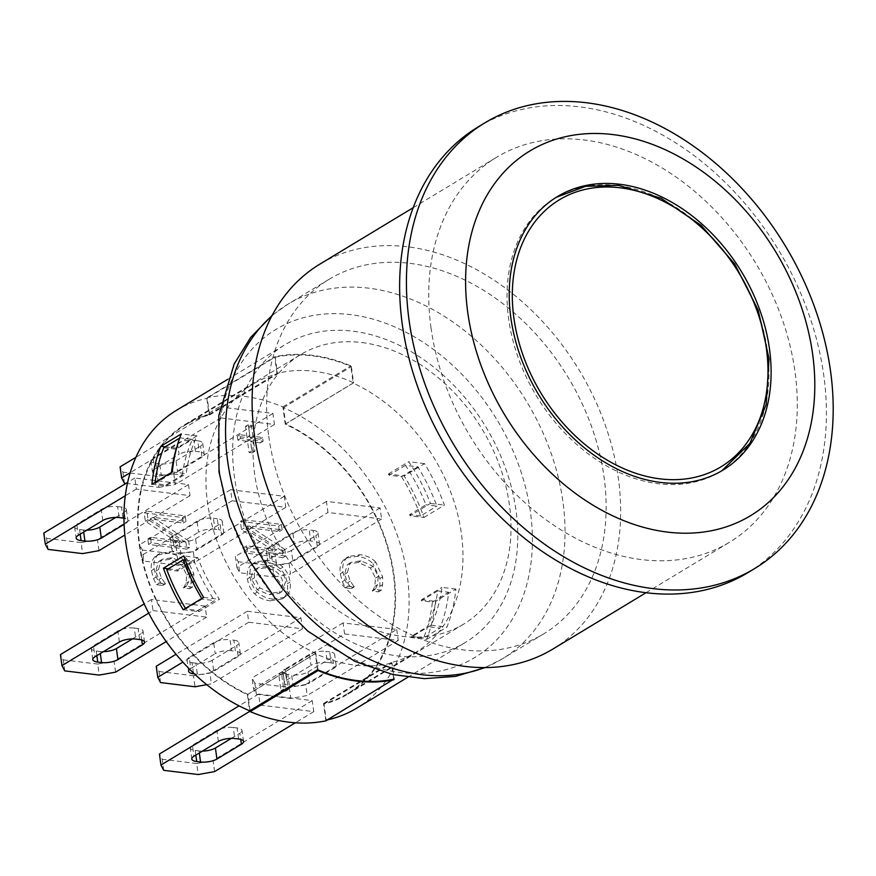 <?xml version="1.0" encoding="UTF-8"?>
<svg xmlns="http://www.w3.org/2000/svg" width="876" height="876" viewBox="0 0 876 876"><rect width="100%" height="100%" fill="white"/><g stroke="black" fill="none" stroke-linecap="round" stroke-linejoin="round"><path stroke-width="0.66" stroke-dasharray="4.38 3.29" d="M434.485 654.547A174.061 129.155 58.8 0 0 465.287 642.502A174.061 129.155 58.8 0 0 505.386 467.839A174.061 129.155 58.8 0 0 352.984 331.194A174.061 129.155 58.8 0 0 285.171 344.596A174.061 129.155 58.8 0 0 254.149 540.886A174.061 129.155 58.8 0 0 434.485 654.547M393.751 679.349L326.244 720.16L324.043 704.03A157.483 116.847 58.8 0 0 348.013 694.033A157.483 116.847 58.8 0 0 389.316 639.403A157.483 116.847 58.8 0 0 392.163 628.891A157.483 116.847 58.8 0 0 377.03 518.45L381.586 518.997L380.075 507.96L371.161 506.865A157.483 116.847 58.8 0 0 285.664 423.853L283.452 407.712A174.061 129.155 -121.2 0 1 403.453 555.942A174.061 129.155 -121.2 0 1 356.587 708.224M327.394 719.908A174.061 129.155 -121.2 0 1 326.244 720.16M283.452 407.712L351.385 366.639A174.061 129.155 58.8 0 0 350.882 366.431A174.061 129.155 58.8 0 0 275.206 357.2A174.061 129.155 58.8 0 0 274.746 357.298L206.813 398.372L209.025 414.501A157.483 116.847 58.8 0 0 185.055 424.499A157.483 116.847 58.8 0 0 143.741 479.128L134.827 478.044L136.349 489.082L140.905 489.64A157.483 116.847 58.8 0 0 156.027 600.082L151.471 599.534L152.982 610.572L148.734 613.145M176.47 410.307A174.061 129.155 -121.2 0 1 206.813 398.372M423.995 517.464L444.373 505.134A174.061 129.155 58.8 0 0 424.564 463.634L404.186 475.953A174.061 129.155 -121.2 0 1 423.995 517.464L410.056 515.756A157.483 116.847 58.8 0 0 409.618 514.617L425.922 504.762A157.483 116.847 58.8 0 0 405.468 465.342L417.874 466.864A170.513 126.516 -121.2 0 1 436.905 506.109L425.922 504.762M426.579 639.403L446.957 627.085A174.061 129.155 58.8 0 0 455.87 589.077L435.492 601.396A174.061 129.155 -121.2 0 1 426.579 639.403L410.767 637.476A157.483 116.847 58.8 0 0 411.249 636.447L427.554 626.592A157.483 116.847 58.8 0 0 437.715 590.906L448.698 592.253A170.513 126.516 -121.2 0 1 439.96 628.103L427.554 626.592M287.81 674.4A11.837 3.997 -7.8 0 1 282.871 671.903A11.837 3.997 -7.8 0 1 285.029 669.133L286.54 680.17A11.837 3.997 172.2 0 0 284.382 682.952A11.837 3.997 172.2 0 0 289.321 685.448L287.81 674.4L291.642 674.87L293.153 685.919L289.321 685.448M293.153 685.919A11.837 3.997 172.2 0 0 309.535 682.973L308.013 671.936A11.837 3.997 -7.8 0 1 291.642 674.87M308.013 671.936L332.475 657.142L333.986 668.191L309.535 682.973M333.986 668.191A11.837 3.997 172.2 0 0 336.143 665.41A11.837 3.997 172.2 0 0 331.205 662.913L329.683 651.875A11.837 3.997 -7.8 0 1 334.621 654.372A11.837 3.997 -7.8 0 1 332.475 657.142M329.683 651.875L325.861 651.405L327.372 662.442L331.205 662.913M327.372 662.442A11.837 3.997 172.2 0 0 310.991 665.388L309.48 654.339A11.837 3.997 -7.8 0 1 325.861 651.405M309.48 654.339L285.029 669.133M286.54 680.17L310.991 665.388M233.892 640.181A11.837 3.997 -7.8 0 1 238.83 642.688A11.837 3.997 -7.8 0 1 236.673 645.459L238.184 656.507A11.837 3.997 172.2 0 0 240.342 653.726A11.837 3.997 172.2 0 0 235.403 651.229L233.892 640.181L230.059 639.721L231.571 650.758L235.403 651.229M212.222 660.252A11.837 3.997 -7.8 0 1 195.852 663.187L197.363 674.235A11.837 3.997 172.2 0 0 213.733 671.29L212.222 660.252L236.673 645.459M238.184 656.507L213.733 671.29M193.421 672.943L192.019 662.716A11.837 3.997 -7.8 0 1 187.081 660.219A11.837 3.997 -7.8 0 1 189.227 657.438L190.738 668.487A11.837 3.997 172.2 0 0 189.654 669.264M192.019 662.716L195.852 663.187M197.363 674.235L194.384 673.863M231.571 650.758A11.837 3.997 172.2 0 0 215.2 653.704L213.689 642.655A11.837 3.997 -7.8 0 1 230.059 639.721M213.689 642.655L189.227 657.438M190.738 668.487L215.2 653.704M139.602 639.546L138.09 628.497A11.837 3.997 -7.8 0 1 143.029 631.005A11.837 3.997 -7.8 0 1 140.883 633.775L141.726 639.951M138.09 628.497L134.258 628.037L135.78 639.075M119.399 642.02L117.888 630.972A11.837 3.997 -7.8 0 1 134.258 628.037M117.888 630.972L93.436 645.754L94.947 656.803M96.853 655.653L96.218 651.032A11.837 3.997 -7.8 0 1 91.279 648.536A11.837 3.997 -7.8 0 1 93.436 645.754M96.218 651.032L100.05 651.503L100.335 653.551M103.456 651.656A11.837 3.997 -7.8 0 1 100.05 651.503M132.375 638.922L140.883 633.775M202.444 751.104A11.837 3.997 -7.8 0 1 199.038 750.951L199.323 752.988M231.363 738.369L239.871 733.223L240.714 739.399M238.601 738.994L237.089 727.945A11.837 3.997 -7.8 0 1 242.028 730.442A11.837 3.997 -7.8 0 1 239.871 733.223M237.089 727.945L233.257 727.474L234.768 738.523M218.398 741.457L216.876 730.42A11.837 3.997 -7.8 0 1 233.257 727.474M216.876 730.42L192.424 745.202L193.935 756.251M195.841 755.09L195.206 750.48A11.837 3.997 -7.8 0 1 190.267 747.984A11.837 3.997 -7.8 0 1 192.424 745.202M195.206 750.48L199.038 750.951M154.603 469.098A11.837 3.997 172.2 0 0 152.446 471.868A11.837 3.997 172.2 0 0 157.384 474.376L155.873 463.327A11.837 3.997 -7.8 0 1 150.935 460.831A11.837 3.997 -7.8 0 1 153.092 458.049L154.603 469.098L179.054 454.315L177.543 443.267L153.092 458.049M161.217 474.836A11.837 3.997 172.2 0 0 177.598 471.901L176.076 460.853A11.837 3.997 -7.8 0 1 159.706 463.798L161.217 474.836L157.384 474.376M155.873 463.327L159.706 463.798M177.543 443.267A11.837 3.997 -7.8 0 1 193.914 440.332L195.436 451.37A11.837 3.997 172.2 0 0 179.054 454.315M195.436 451.37L199.268 451.841L197.746 440.792L193.914 440.332M197.746 440.792A11.837 3.997 -7.8 0 1 202.684 443.3A11.837 3.997 -7.8 0 1 200.538 446.07L202.049 457.119A11.837 3.997 172.2 0 0 204.207 454.337A11.837 3.997 172.2 0 0 199.268 451.841M202.049 457.119L177.598 471.901M176.076 460.853L200.538 446.07M310.728 540.963A11.837 3.997 172.2 0 0 294.358 543.897L292.836 532.86A11.837 3.997 -7.8 0 1 309.217 529.914L310.728 540.963L314.561 541.423L313.05 530.385L309.217 529.914M313.05 530.385A11.837 3.997 -7.8 0 1 317.988 532.882A11.837 3.997 -7.8 0 1 315.831 535.663L317.342 546.701A11.837 3.997 172.2 0 0 319.499 543.93A11.837 3.997 172.2 0 0 314.561 541.423M317.342 546.701L292.891 561.494L291.38 550.446L315.831 535.663M291.38 550.446A11.837 3.997 -7.8 0 1 274.998 553.38L276.52 564.429A11.837 3.997 172.2 0 0 292.891 561.494M276.52 564.429L272.688 563.958L271.166 552.92L274.998 553.38M271.166 552.92A11.837 3.997 -7.8 0 1 266.227 550.413A11.837 3.997 -7.8 0 1 268.385 547.642L269.896 558.68A11.837 3.997 172.2 0 0 267.749 561.461A11.837 3.997 172.2 0 0 272.688 563.958M269.896 558.68L294.358 543.897M292.836 532.86L268.385 547.642M180.719 552.745A11.837 3.997 172.2 0 0 197.089 549.799L195.578 538.762A11.837 3.997 -7.8 0 1 179.208 541.697L180.719 552.745L176.886 552.274L175.375 541.237L179.208 541.697M221.551 535.017A11.837 3.997 172.2 0 0 223.698 532.247A11.837 3.997 172.2 0 0 218.759 529.739L217.248 518.702A11.837 3.997 -7.8 0 1 222.186 521.198A11.837 3.997 -7.8 0 1 220.04 523.968L221.551 535.017L197.089 549.799M195.578 538.762L220.04 523.968M214.927 529.279A11.837 3.997 172.2 0 0 198.556 532.214L197.045 521.165A11.837 3.997 -7.8 0 1 213.416 518.231L214.927 529.279L218.759 529.739M217.248 518.702L213.416 518.231M175.375 541.237A11.837 3.997 -7.8 0 1 170.437 538.729A11.837 3.997 -7.8 0 1 172.583 535.959L174.105 546.996A11.837 3.997 172.2 0 0 171.948 549.778A11.837 3.997 172.2 0 0 176.886 552.274M174.105 546.996L198.556 532.214M197.045 521.165L172.583 535.959M80.209 534.163L79.574 529.542A11.837 3.997 -7.8 0 1 74.635 527.045A11.837 3.997 -7.8 0 1 76.792 524.275L78.303 535.313M102.755 520.53L101.244 509.482L76.792 524.275M86.812 530.177A11.837 3.997 -7.8 0 1 83.406 530.013L83.691 532.06M79.574 529.542L83.406 530.013M122.968 518.055L121.457 507.018A11.837 3.997 -7.8 0 1 126.385 509.514A11.837 3.997 -7.8 0 1 124.239 512.285L125.75 523.333A11.837 3.997 172.2 0 0 127.907 520.563A11.837 3.997 172.2 0 0 123.965 518.209M125.75 523.333L124.118 524.319M115.731 517.431L124.239 512.285M101.244 509.482A11.837 3.997 -7.8 0 1 117.625 506.547L119.136 517.585M121.457 507.018L117.625 506.547M115.599 672.155L114.088 661.106L97.718 664.052L99.229 675.089M64.736 670.885L63.225 659.847L60.444 654.569M160.538 682.568L159.027 671.531L156.235 666.253M206.736 684.671L211.401 683.838L209.89 672.79L193.508 675.735L195.019 686.773M254.817 683.214L252.036 677.936L253.547 688.985L256.339 694.252L254.817 683.214L289.31 687.419L290.821 698.468L307.191 695.522L305.68 684.485L289.31 687.419M250.043 710.556L247.82 694.329A156.892 116.409 -121.2 0 1 162.432 611.722L206.637 617.12L205.115 606.072L114.088 661.106M206.637 617.12L166.221 641.55M151.471 599.534L144.19 603.936M248.784 622.256L302.428 628.804L300.917 617.755L247.273 611.218L248.784 622.256L182.854 662.114M247.273 611.218L176.043 654.273M205.115 606.072L156.552 600.148A156.892 116.409 -121.2 0 0 162.432 611.722L161.896 611.656A157.483 116.847 58.8 0 1 156.027 600.082L156.552 600.148A156.892 116.409 -121.2 0 1 141.419 489.706L189.993 495.63L188.482 484.581L144.277 479.194A156.892 116.409 -121.2 0 1 185.351 425.002A156.892 116.409 -121.2 0 1 209.561 414.972L207.185 397.693A174.653 129.593 -121.2 0 1 282.871 406.924L285.237 424.203A156.892 116.409 -121.2 0 1 370.625 506.799L326.43 501.411L327.942 512.46L376.516 518.384A156.892 116.409 -121.2 0 1 391.638 628.826L343.063 622.902L344.586 633.939L253.547 688.985M343.063 622.902L252.036 677.936M63.225 659.847L97.718 664.052M300.917 617.755L209.89 672.79M159.027 671.531L193.508 675.735M396.719 629.439L398.23 640.487L388.78 639.338A156.892 116.409 -121.2 0 0 391.638 628.826L396.719 629.439L305.68 684.485M152.982 610.572L161.896 611.656A157.483 116.847 58.8 0 0 247.404 694.679L249.616 710.819M398.23 640.487L307.191 695.522M290.821 698.468L256.339 694.252M344.586 633.939L388.78 639.338A156.892 116.409 -121.2 0 1 347.706 693.529A156.892 116.409 -121.2 0 1 323.507 703.559L325.872 720.838M302.428 628.804L211.401 683.838M286.047 672.899L281.393 672.33L283.682 689.051L288.335 689.62L286.047 672.899L283.331 674.542L278.667 673.972L280.966 690.693L285.62 691.263L283.331 674.542M253.383 440.037L263.118 441.23L262.603 437.518L252.868 436.336L251.335 425.112L248.236 424.729L249.78 435.952L240.046 434.77L240.55 438.471L250.284 439.664L251.817 450.888L254.916 451.26L253.383 440.037L250.667 441.679L260.402 442.873L259.887 439.161L250.153 437.978L248.62 426.754L245.521 426.371L247.054 437.595L237.319 436.412L237.834 440.113L247.569 441.307L249.102 452.531L252.2 452.903L250.667 441.679M375.673 562.031C371.818 558.012 366.639 555.559 360.124 554.683L348.736 556.457L346.294 558.417C343.304 561.56 342.198 566.126 342.976 572.127L345.035 580.022L348.079 586.164L354.222 586.909L350.28 581.084L347.323 572.619L349.929 563.334L351.32 562.272L360.967 560.804L373.11 566.301L378.246 576.397L377.523 584.719L375.158 589.46L381.235 590.205L382.604 584.599L382.648 576.857L375.673 562.031L372.957 563.673C369.103 559.654 363.923 557.202 357.408 556.326L346.02 558.1L343.567 560.06C340.578 563.202 339.483 567.768 340.26 573.769L342.319 581.664L345.363 587.807L351.506 588.552L347.564 582.726L344.607 574.262L347.203 564.976L348.604 563.914L358.251 562.447L370.395 567.944L375.53 578.04L374.808 586.362L372.431 591.103L378.52 591.847L379.888 586.241L379.932 578.499L372.957 563.673M188.658 540.897L152.939 517.322L185.975 521.351L185.23 515.876L146.905 511.201L148.055 519.534L180.828 541.029L150.486 537.327L151.241 542.813L189.555 547.478L188.658 540.897L185.942 542.54L150.223 518.964L183.259 522.994L182.515 517.519L144.19 512.843L145.339 521.187L178.113 542.671L147.77 538.97L148.526 544.456L186.84 549.121L185.942 542.54M186.851 558.943C183.007 554.924 177.828 552.471 171.313 551.595L159.925 553.369L157.472 555.329C154.483 558.472 153.377 563.038 154.165 569.039L156.224 576.923L159.257 583.077L165.411 583.821L161.469 577.985L158.501 569.531L161.107 560.246L162.498 559.184L172.156 557.716L184.288 563.213L189.435 573.309L188.712 581.631L186.336 586.372L192.424 587.117L193.793 581.511L193.837 573.769L186.851 558.943L184.135 560.585C180.292 556.567 175.112 554.114 168.597 553.238L157.198 555.012L154.756 556.972C151.767 560.114 150.661 564.681 151.439 570.681L153.497 578.576L156.541 584.719L162.695 585.464L158.742 579.638L155.786 571.174L158.392 561.888L159.782 560.826L169.429 559.359L181.573 564.856L186.719 574.952L185.997 583.274L183.621 588.015L189.709 588.76L191.077 583.153L191.11 575.412L184.135 560.585M284.81 549.416L249.102 525.841L282.138 529.87L281.382 524.395L243.068 519.72L244.207 528.064L276.991 549.559L246.649 545.857L247.393 551.332L285.718 556.008L284.81 549.416L282.094 551.059L246.375 527.483L279.422 531.513L278.667 526.038L240.352 521.362L241.491 529.706L274.265 551.201L243.933 547.5L244.678 552.975L283.003 557.651L282.094 551.059M272.786 599.173L284.689 597.355L286.813 595.669C289.836 592.428 290.92 587.895 290.076 582.058C289.233 576.069 286.846 571.108 282.915 567.177C278.973 563.301 273.816 560.947 267.443 560.114L255.496 561.987L253.383 563.607C250.437 566.684 249.353 571.218 250.142 577.185C251.073 583.285 253.449 588.245 257.281 592.067C261.19 595.932 266.359 598.297 272.786 599.173L270.071 600.816L281.973 598.998L284.098 597.312C287.109 594.07 288.204 589.537 287.361 583.701C286.518 577.711 284.131 572.751 280.189 568.82C276.258 564.943 271.1 562.589 264.727 561.757L252.781 563.629L250.667 565.25C247.722 568.327 246.638 572.86 247.426 578.839C248.357 584.927 250.733 589.887 254.566 593.72C258.475 597.574 263.643 599.94 270.071 600.816M232.14 500.776L285.784 507.313L284.273 496.276L230.629 489.728L232.14 500.776L141.113 555.811L143.894 561.089L142.383 550.04L139.602 544.762L141.113 555.811M220.796 417.94L274.44 424.488L272.929 413.439L219.285 406.891L220.796 417.94L130.196 472.722M260.128 705.092L313.772 711.63L312.261 700.592L258.617 694.044L260.128 705.092L250.131 711.137M214.587 771.603L213.076 760.554L196.706 763.5L198.217 774.537M163.735 770.332L162.224 759.284L159.432 754.017M196.706 763.5L162.224 759.284M258.617 694.044L239.082 705.859M312.261 700.592L213.076 760.554M158.885 487.385L175.255 484.45L173.744 473.401L157.373 476.347L158.885 487.385L126.013 483.377M124.392 483.18L122.881 472.142L120.1 466.864M157.373 476.347L122.881 472.142M219.285 406.891L135.922 457.294M272.929 413.439L173.744 473.401M313.772 711.63L295.332 722.788M274.44 424.488L175.255 484.45M98.955 550.665L97.444 539.627L81.074 542.562L82.585 553.61M48.103 549.405L46.581 538.357L43.8 533.079M178.386 565.294L194.757 562.348L193.246 551.311L176.875 554.245L178.386 565.294L143.894 561.089M236.903 567.495L239.696 572.773L238.184 561.724L235.392 556.446L236.903 567.495L327.942 512.46M274.177 576.977L290.558 574.043L289.036 562.994L272.666 565.929L274.177 576.977L239.696 572.773M81.074 542.562L46.581 538.357M176.875 554.245L142.383 550.04M284.273 496.276L193.246 551.311M285.784 507.313L194.757 562.348M272.666 565.929L238.184 561.724M380.075 507.96L289.036 562.994M381.586 518.997L290.558 574.043M134.827 478.044L127.666 482.38M144.277 479.194L143.741 479.128A157.483 116.847 58.8 0 0 140.905 489.64L141.419 489.706A156.892 116.409 -121.2 0 1 144.277 479.194M188.482 484.581L97.444 539.627M230.629 489.728L139.602 544.762M326.43 501.411L235.392 556.446M371.161 506.865L370.625 506.799A156.892 116.409 -121.2 0 1 376.516 518.384L377.03 518.45A157.483 116.847 58.8 0 0 371.161 506.865M189.993 495.63L124.874 535.006M136.349 489.082L125.312 495.761M281.393 672.33L278.667 673.972M283.682 689.051L280.966 690.693M288.335 689.62L285.62 691.263M263.118 441.23L260.402 442.873M262.603 437.518L259.887 439.161M252.868 436.336L250.153 437.978M251.335 425.112L248.62 426.754M248.236 424.729L245.521 426.371M249.78 435.952L247.054 437.595M240.046 434.77L237.319 436.412M240.55 438.471L237.834 440.113M250.284 439.664L247.569 441.307M251.817 450.888L249.102 452.531M254.916 451.26L252.2 452.903M345.035 580.022L342.319 581.664M348.079 586.164L345.363 587.807M354.222 586.909L351.506 588.552M354.156 586.449L351.44 588.092M349.929 563.334L347.203 564.976M377.523 584.719L374.808 586.362M375.092 589.033L372.377 590.676M375.158 589.46L372.431 591.103M381.235 590.205L378.52 591.847M382.604 584.599L379.888 586.241M152.939 517.322L150.223 518.964M185.975 521.351L183.259 522.994M185.23 515.876L182.515 517.519M146.905 511.201L144.19 512.843M148.055 519.534L145.339 521.187M180.828 541.029L178.113 542.671M150.486 537.327L147.77 538.97M151.241 542.813L148.526 544.456M189.555 547.478L186.84 549.121M156.224 576.923L153.497 578.576M159.257 583.077L156.541 584.719M165.411 583.821L162.695 585.464M165.345 583.361L162.629 585.004M161.107 560.246L158.392 561.888M188.712 581.631L185.997 583.274M186.281 585.945L183.566 587.588M186.336 586.372L183.621 588.015M192.424 587.117L189.709 588.76M193.793 581.511L191.077 583.153M249.102 525.841L246.375 527.483M282.138 529.87L279.422 531.513M281.382 524.395L278.667 526.038M243.068 519.72L240.352 521.362M244.207 528.064L241.491 529.706M276.991 549.559L274.265 551.201M246.649 545.857L243.933 547.5M247.393 551.332L244.678 552.975M285.718 556.008L283.003 557.651M285.675 581.554L281.798 591.716L271.954 593.052L259.876 588.026L254.566 577.766C253.941 573.583 254.828 570.473 257.194 568.436L258.31 567.626L268.275 566.235C278.546 567.878 284.35 572.981 285.675 581.554M269.239 594.695L279.083 593.359L282.959 583.208C281.634 574.623 275.83 569.52 265.559 567.878L255.584 569.269L254.478 570.079C252.102 572.116 251.226 575.225 251.839 579.408L257.161 589.668L269.239 594.695L271.954 593.052M253.383 563.607L250.667 565.25M257.281 592.067L254.566 593.72M405.468 465.342L389.163 475.208L401.569 476.719L417.874 466.864M401.569 476.719A170.513 126.516 -121.2 0 1 420.6 515.964L436.905 506.109M420.6 515.964L409.618 514.617M437.715 590.906L421.411 600.772L432.394 602.108A170.513 126.516 -121.2 0 1 423.655 637.958L439.96 628.103M432.394 602.108L448.698 592.253M423.655 637.958L411.249 636.447M202.148 599.096L185.843 608.951L198.25 610.473L214.554 600.607L202.148 599.096A170.513 126.516 -121.2 0 1 201.787 598.505M185.843 608.951A170.513 126.516 -121.2 0 1 185.482 608.36M185.373 560.125L194.1 561.198A157.483 116.847 58.8 0 0 214.554 600.607M166.812 569.707L177.795 571.053L194.1 561.198M171.313 473.708L155.008 483.563L165.991 484.91L182.296 475.044L171.313 473.708A170.513 126.516 -121.2 0 1 171.455 472.46M177.28 445.555A170.513 126.516 -121.2 0 1 180.051 437.847L192.457 439.369A157.483 116.847 58.8 0 0 182.296 475.044M155.008 483.563A170.513 126.516 -121.2 0 1 155.151 482.315M163.757 447.713L176.153 449.224L192.457 439.369M389.163 475.208A157.483 116.847 58.8 0 0 388.375 474.025L404.186 475.953M168.301 568.809L177.357 569.915A157.483 116.847 58.8 0 0 177.795 571.053M183.226 609.718L199.027 611.645L219.416 599.326A157.483 116.847 -121.2 0 1 197.735 557.585L177.357 569.915M198.25 610.473A157.483 116.847 58.8 0 0 199.027 611.645M209.025 414.501L276.958 373.428A157.483 116.847 -121.2 0 1 277.407 373.318A157.483 116.847 -121.2 0 1 353.094 382.549L353.17 383.13A156.892 116.409 -121.2 0 1 458.356 517.19A156.892 116.409 -121.2 0 1 415.64 652.456A156.892 116.409 -121.2 0 1 391.441 662.486L391.517 663.066A157.483 116.847 -121.2 0 1 315.842 653.835L315.754 653.255A156.892 116.409 -121.2 0 1 210.579 519.194A156.892 116.409 -121.2 0 1 253.295 383.929A156.892 116.409 -121.2 0 1 277.495 373.899L275.13 356.62A174.653 129.593 -121.2 0 1 350.805 365.85L353.094 382.549A157.483 116.847 -121.2 0 1 353.597 382.779L285.664 423.853M209.561 414.972L277.495 373.899M247.82 694.329L315.754 653.255M207.185 397.693L275.13 356.62M282.871 406.924L350.805 365.85M285.237 424.203L353.17 383.13M323.507 703.559L391.441 662.486M393.729 679.185L391.517 663.066A157.483 116.847 -121.2 0 0 391.977 662.957L394.178 679.086M317.55 669.746L315.338 653.606A157.483 116.847 -121.2 0 0 315.842 653.835L318.043 669.954M351.385 366.639L353.597 382.779M276.958 373.428L274.746 357.298M197.735 557.585L183.796 555.888M455.87 589.077L441.931 587.38A157.483 116.847 -121.2 0 1 431.145 625.157L410.767 637.476M421.411 600.772A157.483 116.847 58.8 0 0 421.553 599.699L441.931 587.38M421.553 599.699L435.492 601.396M203.604 597.399L219.416 599.326M431.145 625.157L446.957 627.085M165.246 446.804L176.645 448.194A157.483 116.847 58.8 0 0 176.153 449.224M172.298 471.956L186.238 473.653A157.483 116.847 -121.2 0 1 197.023 435.876L176.645 448.194M197.023 435.876L181.212 433.949M424.564 463.634L408.753 461.696A157.483 116.847 -121.2 0 1 430.434 503.437L410.056 515.756M388.375 474.025L408.753 461.696M151.92 484.275L165.86 485.972L186.238 473.653M165.991 484.91A157.483 116.847 58.8 0 0 165.86 485.972M430.434 503.437L444.373 505.134M315.338 653.606L247.404 694.679M324.043 704.03L391.977 662.957M361.897 342.549A157.483 116.847 -121.2 0 1 499.791 466.185A157.483 116.847 -121.2 0 1 463.503 624.216A157.483 116.847 -121.2 0 1 363.398 625.092A157.483 116.847 -121.2 0 1 257.686 490.527A157.483 116.847 -121.2 0 1 300.534 354.67A157.483 116.847 -121.2 0 1 361.897 342.549M617.569 185.581A159.859 118.61 58.8 0 0 555.296 197.888A159.859 118.61 58.8 0 0 536.495 396.051A159.859 118.61 58.8 0 0 720.707 471.474A159.859 118.61 58.8 0 0 757.532 311.068A159.859 118.61 58.8 0 0 617.569 185.581M747.775 572.718A260.5 193.289 58.8 0 0 778.403 249.791A260.5 193.289 58.8 0 0 478.219 126.867M430.981 327.591A224.979 166.933 58.8 0 0 547.182 520.64A224.979 166.933 58.8 0 0 729.401 542.321A224.979 166.933 58.8 0 0 755.846 263.424A224.979 166.933 58.8 0 0 496.593 157.264A224.979 166.933 58.8 0 0 430.981 327.591M220.029 474.617A191.822 142.328 58.8 0 0 474.047 657.964A191.822 142.328 58.8 0 0 431.594 348.068A191.822 142.328 58.8 0 0 220.029 474.617M268.724 436.139A207.218 153.749 58.8 0 0 375.749 613.945A207.218 153.749 58.8 0 0 543.58 633.917A207.218 153.749 58.8 0 0 567.944 377.041A207.218 153.749 58.8 0 0 329.157 279.258A207.218 153.749 58.8 0 0 268.724 436.139M552.767 649.116A224.979 166.933 58.8 0 0 579.222 370.22A224.979 166.933 58.8 0 0 319.97 264.059M360.124 554.683L357.408 556.326M346.294 558.417L343.567 560.06M342.976 572.127L340.26 573.769M350.28 581.084L347.564 582.726M347.323 572.619L344.607 574.262M360.967 560.804L358.251 562.447M373.11 566.301L370.395 567.944M378.246 576.397L375.53 578.04M382.648 576.857L379.932 578.499M171.313 551.595L168.597 553.238M157.472 555.329L154.756 556.972M154.165 569.039L151.439 570.681M161.469 577.985L158.742 579.638M158.501 569.531L155.786 571.174M172.156 557.716L169.429 559.359M184.288 563.213L181.573 564.856M189.435 573.309L186.719 574.952M193.837 573.769L191.11 575.412M268.275 566.235L265.559 567.878M257.194 568.436L254.478 570.079M254.566 577.766L251.839 579.408M259.876 588.026L257.161 589.668M286.813 595.669L284.098 597.312M290.076 582.058L287.361 583.701M282.915 567.177L280.189 568.82M267.443 560.114L264.727 561.757M250.142 577.185L247.426 578.839M484.461 667.6A207.218 153.749 58.8 0 0 502.485 658.752A207.218 153.749 58.8 0 0 526.848 401.876A207.218 153.749 58.8 0 0 288.062 304.103A207.218 153.749 58.8 0 0 271.867 315.951M407.789 677.257L465.287 642.502M227.683 379.352L285.171 344.596M284.382 682.952L282.871 671.903M336.143 665.41L334.621 654.372M240.342 653.726L238.83 642.688M188.592 671.257L187.081 660.219M144.54 642.042L143.029 631.005M92.79 659.573L91.279 648.536M243.539 741.49L242.028 730.442M191.789 759.021L190.267 747.984M150.935 460.831L152.446 471.868M202.684 443.3L204.207 454.337M317.988 532.882L319.499 543.93M266.227 550.413L267.749 561.461M222.186 521.198L223.698 532.247M170.437 538.729L171.948 549.778M74.635 527.045L76.146 538.094M126.385 509.514L127.907 520.563M346.02 558.1L348.736 556.457M348.604 563.914L351.32 562.272M157.198 555.012L159.925 553.369M159.782 560.826L162.498 559.184M281.798 591.716L279.083 593.359M258.31 567.626L255.584 569.269M281.973 598.998L284.689 597.355M252.781 563.629L255.496 561.987M185.351 425.002L253.295 383.929M347.706 693.529L415.64 652.456M348.013 694.033L463.503 624.216M185.055 424.499L300.534 354.67M557.465 196.574L556.391 197.231M722.875 470.16L721.791 470.806M543.58 633.917L502.485 658.752L485.173 667.589M329.157 279.258L288.062 304.103L272.195 315.316M646.017 592.734L729.401 542.321M413.209 207.678L496.593 157.264"/><path stroke-width="1.31" d="M227.683 379.352L176.47 410.307A174.061 129.155 -121.2 0 0 129.604 562.589A174.061 129.155 -121.2 0 0 249.616 710.819L317.55 669.746A174.061 129.155 58.8 0 0 318.043 669.954A174.061 129.155 58.8 0 0 393.729 679.185A174.061 129.155 58.8 0 0 394.178 679.086L393.751 679.349M407.789 677.257L356.587 708.224A174.061 129.155 -121.2 0 1 327.394 719.908M172.298 471.956L151.92 484.275A174.061 129.155 -121.2 0 1 160.834 446.267L181.212 433.949A174.061 129.155 58.8 0 0 172.298 471.956M203.604 597.399L183.226 609.718A174.061 129.155 -121.2 0 1 163.418 568.206L183.796 555.888A174.061 129.155 58.8 0 0 203.604 597.399M189.654 669.264A11.837 3.997 172.2 0 0 188.592 671.257A11.837 3.997 172.2 0 0 193.53 673.764L193.421 672.943M194.384 673.863L193.53 673.764M141.726 639.951L142.394 644.824A11.837 3.997 172.2 0 0 144.54 642.042A11.837 3.997 172.2 0 0 139.602 639.546L135.78 639.075A11.837 3.997 172.2 0 0 119.399 642.02L94.947 656.803A11.837 3.997 172.2 0 0 92.79 659.573A11.837 3.997 172.2 0 0 97.729 662.081L96.853 655.653M100.335 653.551L101.561 662.541L97.729 662.081M101.561 662.541A11.837 3.997 172.2 0 0 117.931 659.606L116.42 648.558A11.837 3.997 -7.8 0 1 103.456 651.656M116.42 648.558L132.375 638.922M142.394 644.824L117.931 659.606M199.323 752.988L200.549 761.989A11.837 3.997 172.2 0 0 216.93 759.054L215.419 748.005A11.837 3.997 -7.8 0 1 202.444 751.104M240.714 739.399L241.382 744.261L216.93 759.054M215.419 748.005L231.363 738.369M241.382 744.261A11.837 3.997 172.2 0 0 243.539 741.49A11.837 3.997 172.2 0 0 238.601 738.994L234.768 738.523A11.837 3.997 172.2 0 0 218.398 741.457L193.935 756.251A11.837 3.997 172.2 0 0 191.789 759.021A11.837 3.997 172.2 0 0 196.728 761.518L195.841 755.09M200.549 761.989L196.728 761.518M123.965 518.209A11.837 3.997 172.2 0 0 122.968 518.055L119.136 517.585A11.837 3.997 172.2 0 0 102.755 520.53L78.303 535.313A11.837 3.997 172.2 0 0 76.146 538.094A11.837 3.997 172.2 0 0 81.085 540.591L80.209 534.163M83.691 532.06L84.917 541.061A11.837 3.997 172.2 0 0 101.298 538.116L99.776 527.078A11.837 3.997 -7.8 0 1 86.812 530.177M84.917 541.061L81.085 540.591M124.118 524.319L101.298 538.116M99.776 527.078L115.731 517.431M144.19 603.936L60.444 654.569L61.955 665.607L64.736 670.885L99.229 675.089L115.599 672.155L166.221 641.55M176.043 654.273L156.235 666.253L157.757 677.301L160.538 682.568L195.019 686.773L206.736 684.671M148.734 613.145L61.955 665.607M182.854 662.114L157.757 677.301M393.729 679.185L325.872 720.838A174.653 129.593 -121.2 0 1 250.186 711.608L250.043 710.556M239.082 705.859L159.432 754.017L160.943 765.055L163.735 770.332L198.217 774.537L214.587 771.603L295.332 722.788M250.131 711.137L160.943 765.055M135.922 457.294L120.1 466.864L121.611 477.902L124.392 483.18L126.013 483.377M130.196 472.722L121.611 477.902M127.666 482.38L43.8 533.079L45.311 544.127L48.103 549.405L82.585 553.61L98.955 550.665L124.874 535.006M125.312 495.761L45.311 544.127M201.787 598.505A170.513 126.516 -121.2 0 1 183.117 559.852L185.373 560.125M185.482 608.36A170.513 126.516 -121.2 0 1 166.812 569.707L183.117 559.852M171.455 472.46A170.513 126.516 -121.2 0 1 177.28 445.555M155.151 482.315A170.513 126.516 -121.2 0 1 163.757 447.713L179.668 438.088M163.418 568.206L168.301 568.809M393.806 679.765A174.653 129.593 -121.2 0 1 318.119 670.534L318.043 669.954M250.186 711.608L318.119 670.534M160.834 446.267L165.246 446.804M619.748 184.267A159.859 118.61 -121.2 0 1 759.711 309.754A159.859 118.61 -121.2 0 1 722.875 470.16A159.859 118.61 -121.2 0 1 538.674 394.737A159.859 118.61 -121.2 0 1 557.465 196.574A159.859 118.61 -121.2 0 1 619.748 184.267M485.008 122.76L478.219 126.867A260.5 193.289 58.8 0 0 402.248 324.087A260.5 193.289 58.8 0 0 536.791 547.61A260.5 193.289 58.8 0 0 747.775 572.718L754.564 568.612A260.5 193.289 58.8 0 0 785.192 245.685A260.5 193.289 58.8 0 0 485.008 122.76A260.5 193.289 58.8 0 0 409.037 319.981A260.5 193.289 58.8 0 0 543.591 543.503A260.5 193.289 58.8 0 0 754.564 568.612M467.74 312.338A213.142 158.14 58.8 0 0 749.976 516.041A213.142 158.14 58.8 0 0 702.804 171.718A213.142 158.14 58.8 0 0 467.74 312.338M413.209 207.678L319.97 264.059A224.979 166.933 58.8 0 0 254.358 434.386A224.979 166.933 58.8 0 0 370.548 627.424A224.979 166.933 58.8 0 0 552.767 649.116L646.017 592.734M620.23 187.803A156.07 115.796 -121.2 0 1 759.481 419.484A156.07 115.796 -121.2 0 1 540.799 392.809A156.07 115.796 -121.2 0 1 620.23 187.803M271.867 315.951A207.218 153.749 58.8 0 0 227.629 460.984A207.218 153.749 58.8 0 0 484.461 667.6M556.391 197.231L585.705 186.303L618.511 185.362L661.073 198.25L701.205 225.428L734.734 264.037L758.156 310.038L769.018 358.613L766.15 404.668L749.845 443.42L721.791 470.806M485.173 667.589L455.575 676.382L424.367 678.648L392.733 674.52L354.747 661.292L307.739 631.092L275.141 598.22L248.674 559.446L229.632 516.709L219.022 472.076L218.792 415.673L234.155 364.022L250.656 337.446L272.195 315.316"/></g></svg>
